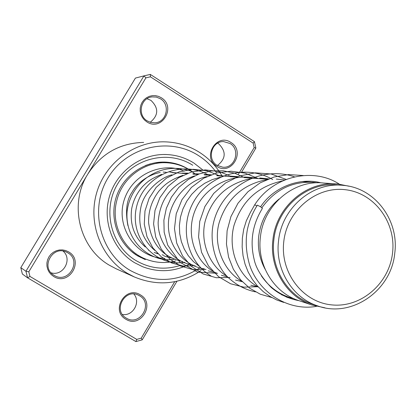 <?xml version="1.0" encoding="UTF-8"?>
<svg xmlns="http://www.w3.org/2000/svg" width="416" height="416" viewBox="0 0 416 416"><rect width="100%" height="100%" fill="white"/><g stroke="black" fill="none" stroke-linecap="round" stroke-linejoin="round"><path stroke-width="0.62" d="M392.532 253.074C396.313 222.664 374.54 192.967 345.436 189.722C316.389 186.02 287.16 210.319 283.785 241.556C279.973 272.75 302.926 302.463 332.051 304.923C361.13 307.84 389.178 283.53 392.532 253.074M394.758 253.178C399.272 220.412 375.014 187.866 343.434 185.385C312.78 181.61 281.7 207.86 278.548 240.869C274.914 269.121 292.094 297.528 317.34 305.791C351.302 318.557 391.388 290.826 394.758 253.178M340.309 185.167L338.078 185.011C307.726 181.272 276.968 207.23 273.858 239.876C270.26 267.816 287.274 295.916 312.265 304.096L313.321 304.45M317.236 182.811L313.851 182.374C292.464 181.074 275.148 189.53 261.893 207.74M279.167 198.942C267.556 208.504 260.738 220.922 258.71 236.2C257.462 248.066 259.615 259.111 265.174 269.339M334.901 183.815L323.742 183.05C293.769 179.421 263.463 204.989 260.406 237.125C256.875 264.623 273.64 292.308 298.298 300.43L299.322 300.773M349.081 186.243L338.062 184.028C307.258 180.294 276.078 206.653 272.922 239.777C269.277 268.122 286.504 296.639 311.844 304.98L324.912 307.814M261.352 275.787C268.372 286.057 277.566 293.223 288.938 297.284L294.174 298.802M216.793 166.338C201.646 157.503 216.59 132.449 230.963 142.511C245.976 151.356 231.213 176.264 216.793 166.338M230.064 143.504L223.595 141.591C211.609 140.951 206.554 159.359 217.084 165.334L222.726 167.19C235.04 168.641 240.89 149.734 230.064 143.504M146.78 121.836L144.326 119.855L142.355 117.369L140.972 114.499L140.249 111.389L140.213 108.196L140.873 105.082L142.194 102.206L144.113 99.71L146.526 97.724L149.318 96.34L152.339 95.633L155.449 95.638L158.475 96.351L161.283 97.734C176.738 106.855 161.626 132.044 146.78 121.836M160.42 98.779L156.343 97.074L151.954 96.892C140.566 97.89 137.103 115.133 147.139 120.853L150.712 122.418L154.565 122.803C166.473 122.72 170.841 104.79 160.42 98.779M125.876 319.233C110.266 310.783 125.554 285.158 140.369 294.866C155.834 303.332 140.733 328.801 125.876 319.233M139.526 295.755L138.757 295.334C125.148 287.695 112.45 310.508 126.157 318.022L126.251 318.079C139.859 326.846 153.696 303.514 139.526 295.755M53.706 276.494L51.173 274.576L49.14 272.126L47.71 269.282L46.951 266.172L46.904 262.964L47.575 259.813L48.927 256.885L50.887 254.316L53.368 252.247L56.228 250.78L59.337 249.98L62.535 249.896L65.655 250.526L68.546 251.836C84.469 260.567 69.014 286.333 53.706 276.494M67.746 252.777L66.674 252.205C52.671 244.759 40.113 267.608 54.028 275.283L54.158 275.356C68.172 284.378 82.337 260.775 67.746 252.777M217.63 143.172L218.608 143.733C226.398 151.476 225.997 158.74 217.402 165.526M146.968 98.732L150.951 100.386C158.839 108.04 158.6 115.341 150.238 122.283M216.653 172.858C211.697 165.911 205.644 160.15 198.494 155.574C169.224 136.573 126.552 146.65 108.051 177.824C89.107 208.723 99.694 252.455 130.036 270.343C154.055 283.317 177.518 282.381 200.424 267.53M200.99 270.655C179.863 284.419 157.648 286.52 134.352 276.968L127.343 273.286C101.312 257.743 87.974 223.855 96.418 193.705C104.728 163.519 133.536 141.554 163.727 141.82C176.66 141.986 188.578 145.496 199.488 152.35C208.926 158.423 216.481 166.343 222.149 176.103M194.007 163.093C185.682 157.877 176.602 155.022 166.764 154.539C141.57 153.358 116.958 171.07 109.554 196.123C102.019 221.14 112.866 249.668 134.592 262.704L142.407 266.625C158.595 272.787 174.408 271.903 189.842 263.973C174.408 271.903 158.595 272.787 142.407 266.625L134.592 262.704C112.866 249.668 102.019 221.14 109.554 196.123C116.958 171.07 141.57 153.358 166.764 154.539C176.602 155.022 185.682 157.877 194.007 163.093L202.691 169.874L194.007 163.093M238.436 174.174L254.166 147.633L253.146 143.12L150.42 76.82L145.912 77.854L87.776 174.138C68.666 204.292 79.352 248.139 109.595 265.356L116.173 268.809L134.352 276.968M143.66 142.407C119.782 143.052 101.156 153.624 87.776 174.138L28.803 271.804L29.942 276.437L136.755 339.394L141.237 338.161L174.678 281.736M176.93 281.268L142.215 339.846L135.892 341.588L27.55 277.789L25.938 271.242L143.952 75.873L150.316 74.412L254.441 141.664L255.876 148.039L241.68 171.995M145.912 77.854L143.952 75.873L135.418 78.078L20.8 267.654L22.365 274.014L27.55 277.789L29.942 276.437M28.803 271.804L25.938 271.242L20.8 267.654M63.071 251.098C72.826 259.199 63.216 276.619 51.069 272.802M133.869 294.029C141.024 302.052 133.021 316.373 122.413 314.496M255.876 148.039L254.166 147.633M253.146 143.12L254.441 141.664M150.42 76.82L150.316 74.412M142.215 339.846L141.237 338.161M135.892 341.588L136.755 339.394M257.369 205.166L260.759 206.877L262.392 208.406C252.574 224.323 249.798 241.207 254.062 259.054C255.772 267.857 261.518 277.347 271.3 287.534C279.453 294.388 288.673 298.761 298.948 300.648M256.88 206.008L254.748 204.734C273.879 174.84 314.465 167.544 339.342 184.168M155.303 162.734L161.486 162.588M142.631 257.951L136.921 255.44M135.455 254.42L131.118 251.17M161.075 162.568L160.259 162.536M145.506 165.485L150.639 163.784M175.776 260.92C165.927 263.458 156.224 262.969 146.671 259.449C124.207 251.42 110.438 224.806 116.714 200.933C122.013 177.804 144.83 160.904 167.669 162.838C176.488 163.498 184.527 166.343 191.792 171.382M192 171.532L195.515 174.283M141.554 257.556L142.137 257.769M169.562 171.933L174.2 172.822M179.722 265.606C164.414 270.244 149.807 268.549 135.892 260.525C110.76 245.622 102.045 209.409 117.718 183.81C133.016 157.976 168.371 149.51 192.728 165.246M137.545 255.83L145.304 259.615L137.504 255.798C118.581 244.416 109.247 219.378 116.085 197.579C122.803 175.75 144.576 160.628 166.488 162.162L163.623 162.058M187.907 168.834C181.298 164.928 174.158 162.703 166.488 162.162M163.155 172.068L166.218 172.276M172.245 172.692L176.108 172.952M182.328 173.378L186.623 173.675M193.071 174.112L197.855 174.439M204.532 174.897L209.867 175.261M216.798 175.734L222.763 176.145M229.96 176.639L236.616 177.091M244.104 177.606L267.686 179.218M302.141 181.574L310.835 182.166M298.298 300.43L311.844 304.98M281.642 294.83L288.938 297.284M312.265 304.096L317.34 305.791M222.95 141.606L223.595 141.591M150.93 97.079L151.954 96.892M163.27 154.497L166.764 154.539M157.513 253.417L155.152 252.834M127.889 225.54C125.185 210.959 126.625 199.768 132.215 191.974C136.079 184.751 146.416 175.1 160.16 172.489M286.302 297.071L291.335 298.054M305.256 181.787L303.675 181.428M282.23 180.991C257.92 186.316 241.862 201.074 234.052 225.274C227.38 250 238.638 276.739 258.476 287.123M284.638 179.941L276.271 179.078M266.656 179.644C242.622 184.47 226.793 198.806 219.17 222.664C213.106 243.745 222.513 270.634 241.961 281.356M250.843 285.225L257.78 286.811M268.57 178.864L259.745 178.006M250.042 178.745C226.606 184.064 211.614 198.375 205.057 221.686C199.883 243.339 210.553 266.796 226.689 275.995M235.565 280.072L242.304 281.72M256.396 178.443C232.123 172.479 205.374 186.514 195.692 209.024C185.687 231.39 193.242 258.866 212.534 271.008M221.406 275.283L227.557 276.921M237.817 176.618L230.168 176.114M220.366 177.18L212.186 179.624L204.729 183.284L197.803 188.224L191.708 194.314L186.685 201.328L182.905 209.03L180.466 217.152L179.405 225.456L179.717 233.688L181.36 241.618L184.257 249.033L188.313 255.736L193.393 261.555L199.352 266.339M208.239 270.826L216.299 272.865M229.273 176.592L216.902 175.276M206.991 176.519C185.484 181.121 168.558 202.764 168.407 223.896C167.695 246.028 184.293 266.204 204.287 268.83M211.208 174.741L204.532 174.491M194.568 175.9C171.969 183.487 159.832 198.957 158.153 222.3C157.919 243.495 173.701 262.376 193.092 265.065M205.587 174.97L204.022 174.626M199.196 173.919L192.92 173.774M182.92 175.339C169.728 180.128 164.601 184.595 158.725 191.318C151.632 200.85 148.268 211.364 148.632 222.867C151.528 244.244 162.822 257.13 182.53 261.513M194.823 174.231L192.806 173.805M187.949 173.16L182.042 173.098M172.021 174.819C161.174 177.07 144.04 191.157 140.889 207.215C137.394 224.838 142.028 239.231 154.778 250.396M163.654 255.663C165.563 256.604 168.558 257.447 172.645 258.19M184.704 173.54L171.803 172.468M161.71 174.366C150.753 178.792 147.441 181.724 142.688 186.456C136.926 192.998 133.25 200.46 131.664 208.853C129.693 224.354 134.228 237.052 145.272 246.948M154.164 252.418L157.908 253.817M162.058 254.842L163.311 255.055M260.619 206.778C274.066 186.233 300.966 177.211 321.048 182.858M316.462 306.363C288.236 311.381 258.684 292.578 249.652 265.08C246.043 252.73 245.289 240.88 247.395 229.533C249.288 220.792 252.626 212.654 257.4 205.114M254.758 204.714L250.318 212.597L246.334 220.776L243.693 229.336L242.356 238.144L242.154 247.005L243.043 255.72L245.05 264.113L248.18 272.043L252.351 279.375L257.421 285.969L263.302 291.689L269.906 296.41L276.697 299.952L283.681 302.406M303.233 175.531L288.6 174.574L274.019 177.018L260.229 182.811L247.988 191.698L238.014 203.211L230.922 216.596L227.105 230.76L226.46 244.041L228.576 257.119L233.366 269.246L240.536 279.77L249.673 288.2L260.276 294.195L271.83 297.539M287.851 297.7L289.422 297.445M305.334 181.792L304.585 181.366M294.471 176.857C260.702 165.001 221.203 187.569 213.366 223.413C209.04 243.277 216.32 265.2 227.027 276.359C235.087 284.372 244.572 289.546 255.476 291.881M286.109 179.364L271.066 173.982L255.221 172.843L239.71 175.937L225.571 182.967L213.72 193.398L204.906 206.518L199.732 221.432L198.572 237.089L201.568 252.335L208.494 265.949L218.66 276.749L230.599 283.769L243.802 287.144L257.551 286.733M272.761 179.561C245.835 163.836 209.94 174.34 194.355 200.564C178.734 226.46 186.763 261.695 210.959 275.922M258.19 178.568L245.097 173.124L230.984 171.205L216.965 172.926L203.642 178.24L191.402 187.434L181.974 199.659L176.223 213.798L174.47 228.654L176.701 243.074L182.603 256.001L191.656 266.547L203.169 273.972L216.289 277.727L230.027 277.482M244.587 177.637L234.546 173.16L223.22 170.778L211.026 170.971L199.155 173.935L188.25 179.499L178.854 187.361L171.428 197.111L166.353 208.234L163.888 220.158L164.159 232.196L167.716 245.149L179.759 262.132L197.626 272.137L217.615 273.307M231.884 176.769L219.138 171.548L205.296 169.889L191.428 171.995L178.672 177.705L167.918 186.503L159.869 197.699L155.002 210.465L153.598 223.912L155.73 237.12L161.262 249.142L169.806 259.059L180.705 266.068L192.951 269.599L206.014 269.407M219.944 175.952L207.09 170.768L193.144 169.307L179.192 171.824L166.442 178.131L156.192 187.387L149.141 198.276L144.986 210.938L144.274 224.136L147.009 236.761L152.864 247.9L161.294 256.823L171.642 262.974L183.175 266.011L195.109 265.741M208.764 175.188C181.579 159.234 144.071 175.432 136.635 206.456C128.918 237.921 155.392 267.155 184.87 262.304M192.14 171.522C159.884 159.718 130.031 182.848 127.057 211.952C124.857 242.554 152.454 263.947 175.214 259.054M171.636 257.899L171.241 257.951M164.601 258.32C136.599 258.144 115.144 227.386 124.238 199.784C133.583 170.95 166.374 162.23 184.122 171.2M142.178 257.785L146.671 259.449M141.461 257.561L144.206 258.534M148.824 250.182L148.408 250.24M166.546 162.713L165.495 162.744M152.485 261.232L153.826 261.534M135.335 254.405L135.918 254.446M149.859 164.143L149.599 164.065M170.222 163.082L168.251 162.531L166.369 162.77M140.634 257.546L141.586 257.551M160.295 162.557L159.453 162.214"/></g></svg>

